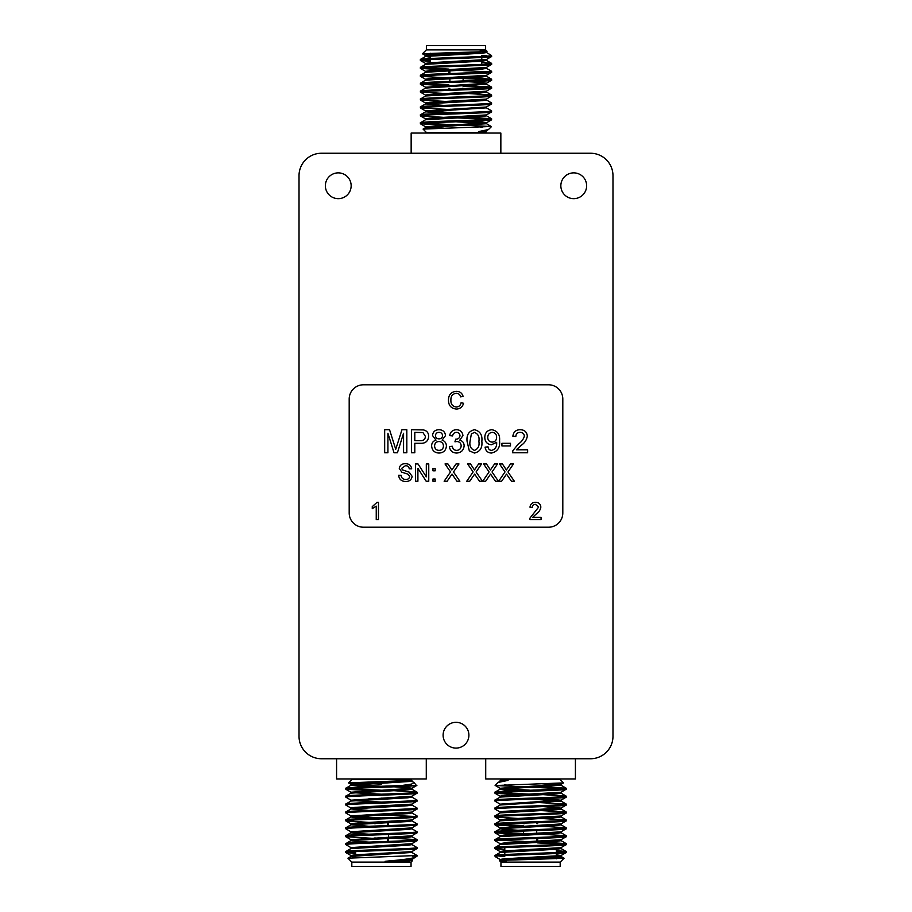 <?xml version="1.0" encoding="UTF-8"?>
<svg xmlns="http://www.w3.org/2000/svg" width="912" height="912" viewBox="0 0 912 912"><rect width="100%" height="100%" fill="white"/><g stroke="black" fill="none" stroke-linecap="round" stroke-linejoin="round"><path stroke-width="1.37" d="M560.846 185.763A12.893 12.893 0 0 0 573.739 198.656A12.893 12.893 0 0 0 586.633 185.763A12.893 12.893 0 0 0 573.739 172.87A12.893 12.893 0 0 0 560.846 185.763M325.367 185.763A12.893 12.893 0 0 0 338.261 198.656A12.893 12.893 0 0 0 351.154 185.763A12.893 12.893 0 0 0 338.261 172.87A12.893 12.893 0 0 0 325.367 185.763M443.107 735.209A12.893 12.893 0 0 0 456 748.102A12.893 12.893 0 0 0 468.893 735.209A12.893 12.893 0 0 0 456 722.315A12.893 12.893 0 0 0 443.107 735.209M349.193 512.966A14.239 14.239 0 0 0 363.432 527.204L548.568 527.204A14.239 14.239 0 0 0 562.807 512.966L562.807 399.034A14.239 14.239 0 0 0 548.568 384.796L363.432 384.796A14.239 14.239 0 0 0 349.193 399.034L349.193 512.966M299.022 736.326A22.424 22.424 0 0 0 321.446 758.75L590.554 758.75A22.424 22.424 0 0 0 612.978 736.326L612.978 175.674A22.424 22.424 0 0 0 590.554 153.25L321.446 153.25A22.424 22.424 0 0 0 299.022 175.674L299.022 736.326M510.492 445.957L501.931 445.957L501.931 443.3L510.492 443.3L510.492 445.957M516.363 449.798L527.626 449.798L527.626 452.751L512.567 452.751L512.875 450.699L518.187 444.133C521.311 442.126 523.374 439.447 524.377 436.096C524.069 433.69 522.667 432.448 520.182 432.368C517.469 432.459 516.01 433.838 515.816 436.506L512.863 436.21C513.445 431.946 515.907 429.78 520.239 429.712C524.491 429.814 526.851 431.935 527.33 436.073C526.623 440.063 524.491 443.209 520.946 445.523L516.363 449.798M405.863 481.456C401.565 481.49 399.148 479.427 398.624 475.255L401.063 475.255C401.405 477.979 402.967 479.381 405.749 479.461C407.972 479.518 409.283 478.515 409.705 476.452L407.858 474.115L401.839 472.199L399.285 468.46C399.855 465.245 401.85 463.661 405.281 463.729C408.952 463.649 411.095 465.348 411.7 468.825L409.26 468.825C408.895 466.693 407.607 465.656 405.384 465.724L401.725 468.301L402.34 469.828L409.135 472.154L412.133 476.326C411.551 479.746 409.465 481.456 405.863 481.456M417.901 481.24L415.462 481.24L415.462 463.957L418.038 463.957L426.314 476.851L426.314 463.957L428.754 463.957L428.754 481.24L426.178 481.24L417.901 468.335L417.901 481.24M435.172 470.82L432.961 470.82L432.961 468.608L435.172 468.608L435.172 470.82M435.172 481.24L432.961 481.24L432.961 479.017L435.172 479.017L435.172 481.24M447.119 481.24L444.144 481.24L450.528 471.937L445.022 463.957L447.952 463.957L451.873 469.976L456.011 463.957L458.987 463.957L453.481 471.971L459.865 481.24L456.935 481.24L452.021 474.092L447.119 481.24M469.714 481.24L466.739 481.24L473.123 471.937L467.628 463.957L470.546 463.957L474.468 469.976L478.606 463.957L481.582 463.957L476.075 471.971L482.471 481.24L479.53 481.24L474.616 474.092L469.714 481.24M378.469 502.318L378.469 519.601L376.246 519.601L376.246 506.137L372.267 508.679L372.267 506.639L377.044 502.318L378.469 502.318M532.619 517.378L541.067 517.378L541.067 519.601L529.769 519.601L529.997 518.062L538.627 507.106L535.481 504.313C533.452 504.37 532.357 505.408 532.209 507.414L529.986 507.186C530.431 503.994 532.277 502.375 535.526 502.318C538.718 502.398 540.485 503.983 540.85 507.083C540.314 510.082 538.718 512.441 536.051 514.174L532.619 517.378M387.919 452.751L384.67 452.751L384.67 429.712L389.549 429.712L395.74 449.263L401.975 429.712L406.82 429.712L406.82 452.751L403.571 452.751L403.571 433.257L397.427 452.751L394.03 452.751L387.919 433.257L387.919 452.751M414.8 452.751L411.551 452.751L411.551 429.712L423.43 429.928C426.827 430.681 428.572 432.812 428.674 436.335C428.207 441.191 425.459 443.517 420.443 443.3L414.8 443.3L414.8 452.751M414.8 440.644L420.352 440.644C423.464 440.815 425.152 439.402 425.425 436.426L422.951 432.573L414.8 432.368L414.8 440.644M431.627 445.968C431.672 442.947 433.132 440.998 436.004 440.12L432.516 435.526C432.961 431.764 435.115 429.826 438.98 429.712C442.867 429.837 445.056 431.798 445.512 435.594L442.103 440.12C444.896 441.112 446.321 443.084 446.401 446.048C445.968 450.494 443.506 452.819 439.014 453.047C434.5 452.808 432.037 450.448 431.627 445.968M435.469 435.537C435.651 437.714 436.837 438.82 439.048 438.866C441.169 438.832 442.343 437.76 442.559 435.674C442.354 433.542 441.169 432.448 439.014 432.368C436.905 432.413 435.719 433.474 435.469 435.537M434.591 445.911C434.728 448.727 436.221 450.22 439.037 450.391C441.807 450.232 443.278 448.772 443.449 446.002C443.266 443.186 441.761 441.693 438.957 441.533C436.21 441.704 434.762 443.164 434.591 445.911M456.524 453.047C452.386 452.808 450.004 450.642 449.354 446.549L452.306 446.253C452.683 448.829 454.13 450.209 456.627 450.391C459.466 450.186 460.982 448.647 461.164 445.797C460.959 443.129 459.523 441.704 456.844 441.511L454.94 441.818L455.669 439.196C458.2 439.208 459.648 438.034 459.99 435.662C459.773 433.576 458.611 432.47 456.479 432.368C454.256 432.505 452.968 433.69 452.603 435.913L449.65 435.617C450.38 431.889 452.626 429.928 456.388 429.712C460.252 429.871 462.43 431.821 462.943 435.571L459.796 440.143C462.635 440.963 464.071 442.856 464.128 445.82C463.649 450.357 461.107 452.762 456.524 453.047M469.315 450.824L467.081 441.385C466.363 434.978 468.825 431.091 474.457 429.712C480.088 431.091 482.551 434.99 481.844 441.385C482.562 447.792 480.1 451.679 474.457 453.047L469.315 450.824M470.033 441.385C469.304 445.9 470.774 448.898 474.457 450.391C478.139 448.898 479.621 445.9 478.891 441.385C479.621 436.837 478.127 433.838 474.434 432.368L471.367 433.952L470.033 441.385M491.454 453.047C487.738 452.842 485.617 450.87 485.093 447.142L488.045 446.846C488.308 449.023 489.505 450.197 491.614 450.391C495.33 449.331 496.994 446.641 496.63 442.331L491.34 444.782C487.088 444.212 484.91 441.75 484.796 437.361C484.967 432.733 487.327 430.19 491.864 429.712C497.542 430.886 500.118 434.568 499.571 440.77C500.243 447.541 497.542 451.634 491.454 453.047M496.618 437.293C496.595 434.351 495.159 432.71 492.309 432.368C489.345 432.744 487.829 434.454 487.749 437.521C487.897 440.382 489.391 441.921 492.241 442.115C495.102 441.83 496.561 440.222 496.618 437.293M485.663 481.24L482.687 481.24L489.071 471.937L483.577 463.957L486.506 463.957L490.417 469.976L494.555 463.957L497.53 463.957L492.024 471.971L498.419 481.24L495.478 481.24L490.565 474.092L485.663 481.24M501.611 481.24L498.636 481.24L505.02 471.937L499.525 463.957L502.455 463.957L506.365 469.976L510.503 463.957L513.479 463.957L507.973 471.971L514.368 481.24L511.427 481.24L506.513 474.092L501.611 481.24M456.251 407.037C458.941 406.843 460.56 405.407 461.096 402.705L463.535 403.275C462.578 406.934 460.229 408.861 456.479 409.032C451.166 408.565 448.499 405.566 448.465 400.037C448.579 394.725 451.235 391.818 456.433 391.305C459.842 391.396 462.065 393.072 463.091 396.332L460.651 396.857C460.047 394.588 458.599 393.414 456.308 393.3C452.58 393.813 450.779 396.059 450.904 400.026C450.688 404.073 452.477 406.41 456.251 407.037M411.152 153.25L411.152 133.061L500.848 133.061L500.848 153.25M463.125 80.951L463.125 76.961M448.875 86.48L448.875 85.489M448.875 73.564L448.875 70.657M449.867 86.435L449.867 85.443M449.867 81.442L449.867 78.523M449.867 73.53L449.867 70.612M481.775 64.387L481.775 57.479M430.225 58.493L430.225 53.215M485.617 49.875L485.617 45.6L426.383 45.6L426.383 49.875L485.617 49.875L486.997 51.254L471.242 52.873L429.609 54.857L425.528 55.507L430.225 56.225M426.383 133.061L426.383 132.468L485.617 132.468L486.472 130.667M480.214 50.73C496.858 51.346 480.863 51.927 456 52.508L422.495 53.762L430.225 54.332M468.403 117.283L491.545 118.731L491.602 119.803C493.78 121.114 418.22 122.436 420.398 123.758L443.597 125.275M420.398 123.758L420.398 122.755C418.22 121.433 493.78 120.11 491.602 118.799M423.259 123.257L490.998 126.483L476.246 126.483L482.186 127.213M420.398 115.847L420.455 114.775L425.596 111.8L486.404 107.844L491.545 110.819L491.602 111.891C493.78 113.202 418.22 114.524 420.398 115.847L443.597 117.363M455.909 117.819L488.741 119.301M486.404 99.932L491.545 102.908L491.602 103.979C493.78 105.29 418.22 106.613 420.398 107.935L455.909 109.907M420.398 107.935L420.398 106.932C418.22 105.61 493.78 104.287 491.602 102.976M468.403 93.548L491.545 94.996L491.602 96.068C493.78 97.379 418.22 98.701 420.398 100.024L455.909 101.996M420.398 100.024L420.398 99.02C418.22 97.698 493.78 96.376 491.602 95.065M456.091 101.004L468.403 101.46M463.125 85.432L491.545 87.085L491.602 88.156C493.78 89.467 418.22 90.79 420.398 92.112L455.909 94.084M420.398 92.112L420.398 91.109C418.22 89.786 493.78 88.464 491.602 87.153M468.403 77.725L491.545 79.173L491.602 80.245C493.78 81.556 418.22 82.878 420.398 84.2L443.597 85.717M463.125 86.435L488.741 87.655M420.398 84.2L420.398 83.197C418.22 81.875 493.78 80.552 491.602 79.241M423.259 83.699L448.875 84.907M486.404 68.286L491.545 71.261L491.602 72.333C493.78 73.644 418.22 74.966 420.398 76.289L448.875 77.999M463.125 78.523L488.741 79.743M420.398 76.289L420.398 75.286C418.22 73.963 493.78 72.641 491.602 71.33M481.775 62.449L491.545 63.35L491.602 64.421C493.78 65.732 418.22 67.055 420.398 68.377L443.597 69.893M463.125 70.612L488.741 71.831M420.398 68.377L420.398 67.374C418.22 66.052 493.78 64.729 491.602 63.418M423.259 67.876L448.875 69.084M463.125 69.608L468.403 69.814M425.528 64.41L425.528 63.418L429.609 62.768L486.404 59.542L491.602 56.51C493.78 57.821 418.22 59.143 420.398 60.466L430.225 61.435M420.398 60.466L420.398 59.462C418.209 58.254 480.841 57.091 490.154 55.849L491.602 55.849L491.602 56.51M423.259 59.964L430.225 60.431M491.602 119.803L486.404 122.835L425.528 126.711L444.053 128.17M486.472 114.844L486.472 115.835L482.391 116.497L425.596 119.711L420.398 122.755M491.602 111.891L486.404 114.923L429.609 118.15L425.528 118.799L425.596 119.711M491.602 110.888C493.78 112.199 418.22 113.521 420.398 114.844M491.602 103.979L486.404 107.012L425.528 110.888L455.909 112.871M486.472 99.02L486.472 100.012L482.391 100.673L425.596 103.888L420.398 106.932M491.602 96.068L486.404 99.1L429.609 102.326L425.528 102.976L427.91 103.478M484.09 91.61L486.472 92.101L482.391 92.762L425.596 95.977L420.398 99.02M491.602 88.156L486.404 91.189L429.609 94.415L425.528 95.065L425.528 96.056M468.403 81.761L482.391 82.547L486.472 83.197L486.472 84.189L425.596 88.065L420.398 91.109M491.602 80.245L486.404 83.277L425.596 87.233L420.455 84.269M484.09 75.787L486.472 76.277L482.391 76.939L425.596 80.153L420.398 83.197M491.602 72.333L486.404 75.365L429.609 78.592L425.528 79.241L425.528 80.233M486.472 67.374L486.472 68.366L482.391 69.027L425.596 72.242L420.398 75.286M491.602 64.421L486.404 67.454L429.609 70.68L425.528 71.33L427.91 71.831M484.09 59.964L486.472 60.454L482.391 61.115L425.596 64.33L420.398 67.374M486.472 51.551L486.472 52.543L482.391 53.204L425.596 56.419L420.398 59.462M426.383 132.468L423.065 129.094L490.998 126.483M456.091 121.775L486.404 123.667L491.465 126.631L488.467 129.55L478.492 131.613L486.449 131.613M490.154 55.849L490.77 55.028L486.404 52.463M481.775 55.655L486.905 55.849M463.125 88.327L462.133 88.327M449.867 88.327L448.875 88.327M420.455 92.18L425.596 95.144L427.91 95.566M468.403 121.319L482.391 122.105L486.472 122.755L486.472 123.747L425.596 127.623L431.638 128.524M488.467 129.55L486.404 130.747L478.492 131.613M481.775 51.836L484.09 52.052M425.596 56.419L430.225 57.217M425.596 72.242L425.528 71.33M425.596 103.888L443.597 105.416M425.596 111.8L443.597 113.327M426.28 758.75L426.28 778.939L336.585 778.939L336.585 758.75M387.566 825.599L387.566 823.673L388.558 823.673L388.558 825.565M388.558 834.48L388.558 837.387M388.558 838.379L388.558 841.388M374.308 838.003L374.308 838.994M374.308 823.673L375.299 823.673M375.299 837.968L375.299 838.949M387.566 838.424L387.566 841.423M355.657 851.569L355.657 857.668M381.433 862.125L351.815 862.125L351.815 866.4L411.05 866.4L411.05 862.125L381.433 862.125M411.05 778.939L411.05 779.532L351.815 779.532L348.498 782.906L381.433 784.115M351.815 862.125L347.939 858.192L417.035 855.49L411.836 852.458L409.522 852.036M345.83 788.242L345.83 789.245C343.596 787.991 410.719 786.794 416.431 785.517L401.679 785.517C380.008 786.395 344.405 787.352 345.83 788.242L351.029 785.209L411.905 781.333L411.905 780.387L348.475 782.861M345.83 796.153L345.83 797.156C343.653 795.845 419.212 794.523 417.035 793.201L417.035 792.197C419.212 793.52 343.653 794.842 345.83 796.153L351.029 793.121L407.824 789.895L411.905 789.245L409.522 788.743M345.83 797.156L351.029 800.2L411.836 796.244L417.035 793.201M345.83 804.065L345.83 805.068C343.653 803.757 419.212 802.435 417.035 801.112L417.035 800.109C419.212 801.431 343.653 802.754 345.83 804.065L351.029 801.032L407.824 797.806L411.905 797.156L411.905 796.165M353.343 808.522L350.96 808.032L355.042 807.371L411.836 804.156L417.035 801.112M345.83 811.976L345.83 812.98C343.653 811.669 419.212 810.346 417.035 809.024L417.035 808.021C419.212 809.343 343.653 810.665 345.83 811.976L351.029 808.944L407.824 805.718L411.905 805.068L409.522 804.566M369.029 818.372L355.042 817.585L350.96 816.935L350.96 815.944L411.836 812.068L417.035 809.024M345.83 819.888L345.83 820.891C343.653 819.58 419.212 818.258 417.035 816.935L417.035 815.932C419.212 817.255 343.653 818.577 345.83 819.888L351.029 816.856L407.824 813.629L411.905 812.98L411.905 811.988M353.343 824.345L350.96 823.855L355.042 823.194L411.836 819.979L417.035 816.935M345.83 827.8L345.83 828.803C343.653 827.492 419.212 826.169 417.035 824.847L417.035 823.844C419.212 825.166 343.653 826.489 345.83 827.8L351.029 824.767L407.824 821.541L411.905 820.891L411.836 819.979M369.029 834.195L355.042 833.408L350.96 832.759L350.96 831.767L411.836 827.891L417.035 824.847M345.83 835.711L345.83 836.714C343.653 835.403 419.212 834.081 417.035 832.759L417.035 831.755C419.212 833.078 343.653 834.4 345.83 835.711L351.029 832.679L407.824 829.453L411.905 828.803L411.905 827.811M369.029 842.107L355.042 841.32L350.96 840.67L350.96 839.678L411.836 835.802L417.035 832.759M345.83 843.623L345.83 844.626C343.653 843.315 419.212 841.993 417.035 840.67L417.035 839.667C419.212 840.989 343.653 842.312 345.83 843.623L351.029 840.59L407.824 837.364L411.905 836.714L411.905 835.723M411.905 843.634L411.905 844.626L407.824 845.276L350.96 848.582L350.96 847.59L411.836 843.714L417.035 840.67M345.83 851.534L345.83 852.538C343.653 851.227 419.212 849.904 417.035 848.582L417.035 847.579C419.212 848.901 343.653 850.223 345.83 851.534L351.029 848.502M355.657 856.208L350.96 855.502L355.042 854.84L411.836 851.626L417.035 848.582M417.035 792.197L393.836 790.681M381.524 790.225L348.692 788.743M381.341 791.217L345.83 789.245M417.035 800.109L411.836 797.077L409.522 796.655M393.836 798.593L381.524 798.137M381.341 799.129L369.029 798.673M417.035 808.021L411.836 804.988M393.836 806.504L381.524 806.048M351.029 808.112L345.83 805.068M417.035 815.932L411.836 812.9M414.173 816.434L381.341 814.952M351.029 816.023L345.83 812.98M417.035 823.844L411.836 820.811L409.522 820.39M369.029 822.407L345.83 820.891M417.035 831.755L411.836 828.723M351.029 831.847L345.83 828.803M417.035 839.667L388.558 837.957M374.308 838.436L345.83 836.714M417.035 847.579L411.836 844.546M351.029 847.67L345.83 844.626M355.657 852.503L348.692 852.036M417.035 855.49L417.035 856.151L412.338 856.151M355.657 853.507L345.83 852.538M411.05 779.532L411.836 780.421L396.674 781.664L355.042 783.636L350.96 784.297L351.029 785.209M401.679 785.517L411.529 784.081L414.139 782.621L411.836 781.253M411.187 781.595L407.983 780.991M414.139 782.621L416.431 785.517M415.587 856.151C417.787 857.713 407.641 859.423 385.126 861.27L405.646 861.27L411.836 860.369M417.035 856.151L411.836 859.537L385.126 861.27M405.646 861.27L411.905 860.449L411.905 859.457M355.657 857.2L351.029 856.414L411.836 852.458M369.029 826.283L351.029 824.767M369.029 810.46L351.029 808.944M350.96 800.12L351.029 801.032M345.887 789.313L350.96 792.209L351.029 793.121M369.029 786.725L350.96 785.289M381.341 817.916L353.343 816.434M381.341 802.093L353.343 800.611M381.341 794.181L353.343 792.699M350.96 792.209L411.836 788.333L416.875 785.414M411.905 789.245L411.905 788.253L407.824 787.592L393.836 786.805M381.341 786.269L350.96 784.297M575.415 758.75L575.415 778.939L485.72 778.939L485.72 758.75M523.442 831.049L523.442 835.039M537.692 825.52L537.692 826.511M537.692 838.436L537.692 841.343M536.701 825.565L536.701 826.557M536.701 830.558L536.701 833.477M536.701 838.47L536.701 841.388M524.434 834.013L524.434 834.993M504.792 847.613L504.792 854.521M556.343 853.507L556.343 858.785M500.95 862.125L500.95 866.4L560.185 866.4L560.185 862.125L500.95 862.125L499.571 860.746L515.326 859.127L556.958 857.143L561.04 856.493L556.343 855.775M560.185 778.939L560.185 779.532L500.95 779.532L500.095 781.333M506.354 861.27C489.71 860.654 505.704 860.073 530.567 859.492L564.072 858.238L556.343 857.668M518.164 794.717L495.022 793.269L494.965 792.197C492.788 790.886 568.347 789.564 566.17 788.242L542.971 786.725M566.17 788.242L566.17 789.245C568.347 790.567 492.788 791.89 494.965 793.201M563.308 788.743L495.569 785.517L510.321 785.517L504.382 784.787M566.17 796.153L566.113 797.225L560.971 800.2L500.164 804.156L495.022 801.181L494.965 800.109C492.788 798.798 568.347 797.476 566.17 796.153L542.971 794.637M530.659 794.181L497.827 792.699M500.164 812.068L495.022 809.092L494.965 808.021C492.788 806.71 568.347 805.387 566.17 804.065L530.659 802.093M566.17 804.065L566.17 805.068C568.347 806.39 492.788 807.713 494.965 809.024M518.164 818.452L495.022 817.004L494.965 815.932C492.788 814.621 568.347 813.299 566.17 811.976L530.659 810.004M566.17 811.976L566.17 812.98C568.347 814.302 492.788 815.624 494.965 816.935M530.476 810.996L518.164 810.54M518.164 826.363L495.022 824.915L494.965 823.844C492.788 822.533 568.347 821.21 566.17 819.888L530.659 817.916M566.17 819.888L566.17 820.891C568.347 822.214 492.788 823.536 494.965 824.847M518.164 834.275L495.022 832.827L494.965 831.755C492.788 830.444 568.347 829.122 566.17 827.8L542.971 826.283M523.442 825.565L497.827 824.345M566.17 827.8L566.17 828.803C568.347 830.125 492.788 831.448 494.965 832.759M500.164 843.714L495.022 840.739L494.965 839.667C492.788 838.356 568.347 837.034 566.17 835.711L537.692 834.001M523.442 833.477L497.827 832.257M566.17 835.711L566.17 836.714C568.347 838.037 492.788 839.359 494.965 840.67M504.792 849.551L495.022 848.65L494.965 847.579C492.788 846.268 568.347 844.945 566.17 843.623L542.971 842.107M523.442 841.388L497.827 840.169M566.17 843.623L566.17 844.626C568.347 845.948 492.788 847.271 494.965 848.582M563.308 844.124L537.692 842.916M523.442 842.392L518.164 842.186M561.04 847.59L561.04 848.582L556.958 849.232L500.164 852.458L494.965 855.49C492.788 854.179 568.347 852.857 566.17 851.534L556.343 850.565M566.17 851.534L566.17 852.538C568.358 853.746 505.727 854.909 496.413 856.151L494.965 856.151L494.965 855.49M563.308 852.036L556.343 851.569M494.965 792.197L500.164 789.165L561.04 785.289L542.515 783.83M500.095 797.156L500.095 796.165L504.176 795.503L560.971 792.289L566.17 789.245M494.965 800.109L500.164 797.077L556.958 793.85L561.04 793.201L560.971 792.289M494.965 801.112C492.788 799.801 568.347 798.479 566.17 797.156M494.965 808.021L500.164 804.988L561.04 801.112L530.659 799.129M500.095 812.98L500.095 811.988L504.176 811.327L560.971 808.112L566.17 805.068M494.965 815.932L500.164 812.9L556.958 809.674L561.04 809.024L558.657 808.522M502.478 820.39L500.095 819.899L504.176 819.238L560.971 816.023L566.17 812.98M494.965 823.844L500.164 820.811L556.958 817.585L561.04 816.935L561.04 815.944M518.164 830.239L504.176 829.453L500.095 828.803L500.095 827.811L560.971 823.935L566.17 820.891M494.965 831.755L500.164 828.723L556.958 825.497L561.04 824.847L558.657 824.345M502.478 836.213L500.095 835.723L504.176 835.061L560.971 831.847L566.17 828.803M494.965 839.667L500.164 836.635L556.958 833.408L561.04 832.759L561.04 831.767M500.095 844.626L500.095 843.634L504.176 842.973L560.971 839.758L566.17 836.714M494.965 847.579L500.164 844.546L556.958 841.32L561.04 840.67L558.657 840.169M502.478 852.036L500.095 851.546L504.176 850.885L560.971 847.67L566.17 844.626M500.095 860.449L500.095 859.457L504.176 858.796L560.971 855.581L566.17 852.538M560.185 779.532L563.502 782.906L495.569 785.517M530.476 790.225L500.164 788.333L495.102 785.369L498.1 782.45L508.075 780.387L500.118 780.387M496.413 856.151L495.797 856.972L500.164 859.537M504.792 856.345L499.662 856.151M523.442 823.673L524.434 823.673M536.701 823.673L537.692 823.673M566.113 819.82L560.971 816.856L558.657 816.434M518.164 790.681L504.176 789.895L500.095 789.245L500.095 788.253L560.971 784.377L554.929 783.476M498.1 782.45L500.164 781.253L508.075 780.387M504.792 860.164L502.478 859.948M560.971 855.581L556.343 854.783M560.971 839.758L561.04 840.67M560.971 808.112L542.971 806.584M560.971 800.2L542.971 798.673M426.383 49.875L422.495 53.762M490.77 55.028L491.602 55.849M485.617 133.061L485.617 132.468M425.596 55.586L422.507 53.808M425.596 63.498L420.455 60.534M425.596 71.41L420.455 68.446M425.596 79.321L420.455 76.357M425.596 103.056L420.455 100.092M425.596 110.968L420.455 108.004M425.596 118.879L420.455 115.915M425.596 126.791L420.455 123.827M425.528 56.498L425.528 55.507M486.472 60.454L486.472 59.462M486.472 76.277L486.472 75.286M425.528 88.145L425.528 87.153M486.472 92.101L486.472 91.109M425.528 103.968L425.528 102.976M486.472 107.924L486.472 106.932M425.528 111.88L425.528 110.888M425.528 127.703L425.528 126.711M423.065 129.094L425.596 127.623M491.545 118.731L486.404 115.756M491.545 94.996L486.404 92.021M491.545 87.085L486.404 84.109M491.545 79.173L486.404 76.198M491.545 63.35L486.404 60.374M351.815 778.939L351.815 779.532M411.05 862.125L412.429 860.746M351.029 856.414L347.939 858.192M411.836 836.635L416.978 839.599M411.836 789.165L416.978 792.129M350.96 855.502L350.96 856.493M411.905 851.546L411.905 852.538M350.96 823.855L350.96 824.847M350.96 808.032L350.96 809.024M411.905 804.076L411.905 805.068M348.498 782.906L351.029 784.377M345.887 820.96L351.029 823.935M345.887 836.783L351.029 839.758M345.887 852.606L351.029 855.581M560.185 862.125L564.072 858.238M495.797 856.972L494.965 856.151M500.95 778.939L500.95 779.532M560.971 856.414L564.061 858.192M560.971 848.502L566.113 851.466M560.971 840.59L566.113 843.554M560.971 832.679L566.113 835.643M560.971 824.767L566.113 827.731M560.971 808.944L566.113 811.908M560.971 801.032L566.113 803.996M560.971 793.121L566.113 796.085M560.971 785.209L566.113 788.173M561.04 855.502L561.04 856.493M500.095 851.546L500.095 852.538M500.095 835.723L500.095 836.714M561.04 823.855L561.04 824.847M500.095 819.899L500.095 820.891M561.04 808.032L561.04 809.024M500.095 804.076L500.095 805.068M561.04 800.12L561.04 801.112M561.04 784.297L561.04 785.289M563.502 782.906L560.971 784.377M495.022 793.269L500.164 796.244M495.022 817.004L500.164 819.979M495.022 824.915L500.164 827.891M495.022 832.827L500.164 835.802M495.022 848.65L500.164 851.626"/></g></svg>
